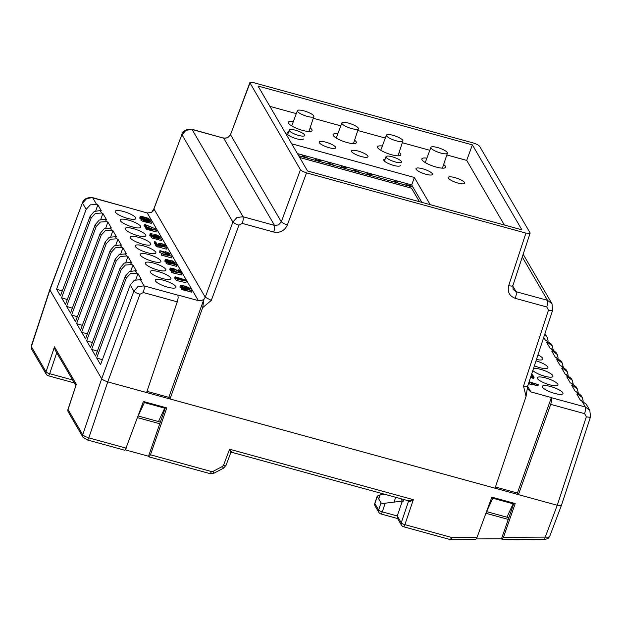 <?xml version="1.0" encoding="UTF-8"?>
<svg xmlns="http://www.w3.org/2000/svg" width="622" height="622" viewBox="0 0 622 622"><rect width="100%" height="100%" fill="white"/><g stroke="black" fill="none" stroke-linecap="round" stroke-linejoin="round"><path stroke-width="0.93" d="M313.752 115.863A8.747 2.146 19.4 0 0 305.192 111.229A8.747 2.146 19.4 0 0 297.378 110.724A8.747 2.146 19.4 0 0 297.495 111.408A8.747 2.146 19.4 0 0 306.094 116.05A8.747 2.146 19.4 0 0 313.877 116.532A8.747 2.146 19.4 0 0 313.752 115.863M348.53 123.102A8.747 2.146 19.4 0 0 341.882 122.938A8.747 2.146 19.4 0 0 351.733 128.606A8.747 2.146 19.4 0 0 358.389 128.754A8.747 2.146 19.4 0 0 348.53 123.102M168.811 397.349L204 298.988L202.655 307.649L169.993 398.974L495.019 488.192L526.064 396.424L527.378 387.887M168.896 397.139L169.993 398.974M49.83 289.518L82.477 202.694L49.9 289.961L101.674 378.775L103.866 380.4L107.754 381.885L146.582 392.544L177.262 301.849L178.164 297.837L177.861 295.015L198.371 300.644L202.43 300.185L204 298.988M96.581 204.42L97.856 204.825L101.363 210.842L100.158 210.555L94.21 211.496L90.151 216.184L60.466 295.854L56.571 289.176L86.17 209.35L90.338 204.856L96.581 204.42L92.764 197.874L126.655 207.18L92.453 197.602L86.668 198.558L82.547 203.137L86.17 209.35M101.596 213.019L102.863 213.416L106.37 219.434L105.172 219.154L99.217 220.095L95.158 224.783L65.473 304.453L61.586 297.775L91.177 217.949L95.353 213.455L101.596 213.019L100.158 210.555M106.603 221.619L107.878 222.015L111.385 228.033L104.232 228.686L100.173 233.382L70.488 313.053L66.593 306.374L96.192 226.548L100.36 222.054L106.603 221.619L105.172 219.154M111.618 230.21L112.885 230.614L116.4 236.632L109.239 237.285L105.188 241.974L75.495 321.644L71.608 314.965L101.199 235.147L105.375 230.645L111.618 230.21L110.18 227.753M116.625 238.809L117.9 239.206L121.407 245.223L120.201 244.944L114.254 245.884L110.195 250.573L80.51 330.243L76.615 323.564L106.214 243.738L110.389 239.245L116.625 238.809L115.194 236.352M121.64 247.408L122.907 247.805L126.421 253.823L119.269 254.476L115.21 259.172L85.517 338.842L81.63 332.164L111.221 252.338L115.397 247.844L121.64 247.408L120.201 244.944M126.647 256.007L127.922 256.404L131.429 262.422L124.276 263.075L120.217 267.771L90.532 347.434L86.637 340.763L116.236 260.937L120.411 256.443L126.647 256.007L125.216 253.543M131.662 264.599L132.937 265.003L136.443 271.021L135.238 270.733L129.29 271.674L125.232 276.362L95.547 356.033L91.652 349.354L121.243 269.528L125.419 265.034L131.662 264.599L130.223 262.142M136.669 273.198L137.944 273.594L141.451 279.612L134.298 280.265L130.239 284.962L100.554 364.632L96.659 357.953L126.258 278.127L130.433 273.633L136.669 273.198L135.238 270.733M238.949 225.187L211.325 300.379L205.252 297.246L232.877 222.054L235.077 223.656L238.949 225.187L242.347 223.415L243.28 219.41L243.085 216.759L191.934 129.275C186.499 128.995 183.179 130.69 181.958 134.375L152.911 211.34L151.333 212.522L147.266 212.973L126.655 207.18M143.153 220.748L151.317 223.345L142.92 221.401L140.906 220.126L141.629 218.112L148.58 220.382L150.096 220.499L150.547 220.017L148.238 218.244L142.143 216.51L140.183 216.573L141.629 218.112M146.077 228.282L144.079 225.576L144.522 224.324L146.022 226.898L147.103 227.201L145.851 225.047L155.764 228.974L144.522 224.324M152.958 229.285L146.932 226.898M145.929 227.178L146.263 227.753M148.044 229.697L146.17 229.153L146.357 227.473L148.37 228.748L156.519 230.264L146.357 227.473M148.168 229.339L156.332 231.944L148.052 229.673M153.665 235.847L154.435 235.746M155.368 235.893L158.532 237.052M159.426 237.596L160.087 238.467M151.2 236.547L149.762 235.318L150.205 233.763L150.796 234.766L153.805 236.197L159.341 237.596L160.53 237.137L156.884 234.937L153.844 234.704L155.586 236.446L151.83 234.992L151.239 234.292L152.203 234.074L151.993 233.716L150.205 233.763M153.051 238.296L151.185 237.752L151.371 236.072L153.385 237.347L161.782 239.291L151.371 236.072L151.651 235.303M161.782 239.291L161.339 240.543L153.059 238.265M164.239 246.25L164.06 246.763L163.633 246.172L165.133 246.289L165.584 245.807L164.045 244.423L160.033 243.14L158.843 243.599L160.375 244.982L156.923 244.034L155.71 241.958L154.629 241.663L156.052 244.096L161.666 245.636L159.924 243.894L161.883 243.832L164.247 245.084L164.449 245.737L163.361 245.744L163.609 246.172M163.594 246.141L161.129 244.998M159.504 245.045L159.761 245.597M156.099 245.48L154.186 242.907L154.629 241.663M155.951 244.376L156.285 244.944M158.672 245.301L158.408 244.741M158.975 244.376L159.465 244.392M160.383 244.516L163.796 245.791M164.527 246.273L165.141 247.074M158.066 246.887L156.192 246.351L156.379 244.671L160.126 246.421L158.361 245.573L166.54 247.455L156.379 244.671M166.789 247.89L166.354 249.134L158.074 246.864M167.971 254.274L169.612 254.725L169.86 255.152L168.228 254.709M166.953 254.522L167.217 254.981M162.326 253.644L159.698 252.369L159.893 250.689L168.274 254.795L167.271 253.076L170.296 253.908L170.047 253.473L165.312 251.568L165.724 252.291L159.893 250.689M165.055 253.138L165.001 252.446M165.475 252.991L166.572 253.885M166.626 253.908L161.868 251.591L165.973 252.719L166.688 253.939M163.158 255.634L161.285 255.09L161.479 253.411L165.219 255.16L163.454 254.312L171.633 256.194L161.479 253.411M171.89 256.629L171.447 257.873L163.166 255.603M166.805 260.758L173.989 263.067M174.642 263.541L175.171 264.272M174.246 263.495L174.082 263.953L171.252 262.22L170.164 262.22L170.366 262.873L169.503 262.639L168.251 261.598M166.222 262.383L164.838 261.178L165.203 259.483L165.872 260.634L167.497 261.559L168.197 261.512L166.315 260.151L167.194 259.794L169.938 261.388L170.809 261.629L170.91 260.875L173.546 261.66L174.525 262.709L173.647 263.067L173.849 263.425L175.645 263.075L172.348 260.843L169.876 260.649L166.167 259.265L165.203 259.483M168.088 264.086L166.214 263.541L166.408 261.862L168.422 263.137L176.562 264.653L166.408 261.862M176.811 265.081L176.376 266.333L168.095 264.055M176.251 271.783L173.266 270.197M171.229 270.982L169.767 269.629L170.171 268.012L170.879 269.225L172.512 270.158L173.211 270.111L171.338 268.447L172.636 268.51L181.243 272.677L179.735 270.096L178.654 269.8L179.828 271.806L173.297 268.385L170.171 268.012M171.734 269.272L173.258 269.816M181.826 273.68L181.383 274.924L172.994 272.98L171.229 272.141L171.415 270.461L173.429 271.736L181.577 273.245L171.415 270.461M175.707 278.827L174.65 278.011L175.093 276.767L177.107 278.042L185.504 279.986L175.093 276.767M186.336 281.416L185.892 282.668L177.503 280.724L175.738 279.877L175.925 278.197L177.939 279.472L186.087 280.988L175.925 278.197M181.282 288.087L179.913 287.037L180.318 285.42L181.678 286.812L185.208 288.204L189.586 289.168L190.511 288.577L185.651 286.159L180.318 285.42M182.059 286.625L186.631 287.885M189.267 289.129L190.091 290.031M183.117 289.875L181.251 289.331L181.437 287.652L183.451 288.927L191.599 290.443L181.437 287.652M183.241 289.518L191.405 292.122L183.132 289.852M141.178 219.356L139.74 218.12L140.183 216.573M141.793 217.786L144.094 218.726M146.014 218.882L148.572 219.885M149.35 221.074L149.544 220.53L150.104 221.284M150.703 243.521A10.939 2.682 -160.6 0 1 150.858 244.36A10.939 2.682 -160.6 0 1 141.108 243.746A10.939 2.682 -160.6 0 1 130.387 237.938A10.939 2.682 -160.6 0 1 130.231 237.099A10.939 2.682 -160.6 0 1 139.981 237.713A10.939 2.682 -160.6 0 1 150.703 243.521M145.688 234.922A10.939 2.682 -160.6 0 1 145.851 235.761A10.939 2.682 -160.6 0 1 136.094 235.147A10.939 2.682 -160.6 0 1 125.372 229.347A10.939 2.682 -160.6 0 1 125.216 228.499A10.939 2.682 -160.6 0 1 134.974 229.114A10.939 2.682 -160.6 0 1 145.688 234.922M155.718 252.112A10.939 2.682 -160.6 0 1 155.873 252.96A10.939 2.682 -160.6 0 1 146.116 252.338A10.939 2.682 -160.6 0 1 135.394 246.537A10.939 2.682 -160.6 0 1 135.238 245.69A10.939 2.682 -160.6 0 1 144.996 246.312A10.939 2.682 -160.6 0 1 155.718 252.112M140.681 226.322A10.939 2.682 -160.6 0 1 140.836 227.17A10.939 2.682 -160.6 0 1 131.087 226.548A10.939 2.682 -160.6 0 1 120.365 220.748A10.939 2.682 -160.6 0 1 120.209 219.9A10.939 2.682 -160.6 0 1 129.959 220.522A10.939 2.682 -160.6 0 1 140.681 226.322M160.725 260.711A10.939 2.682 -160.6 0 1 160.88 261.559A10.939 2.682 -160.6 0 1 151.13 260.937A10.939 2.682 -160.6 0 1 140.409 255.137A10.939 2.682 -160.6 0 1 140.253 254.289A10.939 2.682 -160.6 0 1 150.003 254.911A10.939 2.682 -160.6 0 1 160.725 260.711M135.666 217.723A10.939 2.682 -160.6 0 1 135.829 218.571A10.939 2.682 -160.6 0 1 126.072 217.949A10.939 2.682 -160.6 0 1 115.35 212.149A10.939 2.682 -160.6 0 1 115.194 211.301A10.939 2.682 -160.6 0 1 124.944 211.923A10.939 2.682 -160.6 0 1 135.666 217.723M165.74 269.31A10.939 2.682 -160.6 0 1 165.895 270.15A10.939 2.682 -160.6 0 1 156.138 269.536A10.939 2.682 -160.6 0 1 145.424 263.728A10.939 2.682 -160.6 0 1 145.26 262.888A10.939 2.682 -160.6 0 1 155.018 263.503A10.939 2.682 -160.6 0 1 165.74 269.31M170.747 277.902A10.939 2.682 -160.6 0 1 170.902 278.749A10.939 2.682 -160.6 0 1 161.152 278.127A10.939 2.682 -160.6 0 1 150.431 272.327A10.939 2.682 -160.6 0 1 150.275 271.48A10.939 2.682 -160.6 0 1 160.025 272.102A10.939 2.682 -160.6 0 1 170.747 277.902M175.762 286.501A10.939 2.682 -160.6 0 1 175.917 287.348A10.939 2.682 -160.6 0 1 166.16 286.726A10.939 2.682 -160.6 0 1 155.446 280.926A10.939 2.682 -160.6 0 1 155.282 280.079A10.939 2.682 -160.6 0 1 165.04 280.701A10.939 2.682 -160.6 0 1 175.762 286.501M62.286 290.972L56.571 289.176M97.856 204.825L95.757 210.804M117.9 239.206L115.801 245.192M82.329 325.353L76.615 323.564M112.885 230.614L110.794 236.593M77.322 316.761L71.608 314.965M107.878 222.015L105.779 228.002M72.307 308.162L66.593 306.374M102.863 213.416L100.772 219.403M67.293 299.563L61.586 297.775M525.94 233.102L306.514 172.869L302.626 171.377L300.434 169.752L249.842 82.672L250.697 82.291L253.994 82.773L473.42 143.006L477.299 144.498L479.5 146.116L530.014 232.776L529.236 233.584L525.94 233.102L508.648 285.7C507.257 291.936 509.496 296.158 515.366 298.358L546.8 306.988L548.48 310.153L551.792 310.596L552.569 309.81M138.092 415.955L160.398 422.074M486.528 511.603L491.854 497.149L515.203 503.556L503.462 537.291L502.055 539.492L501.503 538.792L513.889 503.198M163.742 407.076L163.469 407.822M512.17 502.724L511.906 503.47M506.914 517.201L513.134 503.804L492.818 498.23L486.598 511.618L508.835 517.722M527.51 388.766L530.885 391.922L551.395 397.551L517.395 493.036M551.395 397.551L551.675 400.366L550.711 404.362L518.429 494.622L557.258 505.274L560.554 505.756L561.417 505.367L590.496 416.896L589.827 410.396L586.157 404.09L580.303 400.078L576.788 394.06L577.993 394.34L582.301 397.474L581.142 395.491L576.563 391.883L575.288 391.487L571.781 385.469L572.986 385.749L577.286 388.874L576.127 386.892L571.548 383.284L570.273 382.888L566.766 376.87L567.972 377.15L572.279 380.275L571.12 378.293L565.266 374.288L561.759 368.271L562.964 368.551L567.264 371.684L566.106 369.701L561.526 366.094L560.251 365.697L556.744 359.679L557.95 359.959L562.249 363.085L563.174 366.809M567.264 371.684L568.181 375.408M572.279 380.275L573.196 383.999M577.286 388.874L578.203 392.599M582.301 397.474L583.218 401.198M562.257 363.085L561.098 361.102L555.244 357.098L551.737 351.08L552.935 351.36L557.242 354.486L558.159 358.21M557.242 354.493L556.084 352.503L551.504 348.895L550.229 348.499L546.722 342.481L547.928 342.761L552.227 345.894L553.152 349.618M552.235 345.894L551.076 343.912L545.222 339.9L543.729 337.349M544.577 334.776L547.22 337.295L548.137 341.019M547.22 337.295L544.903 333.789M517.442 492.919L518.429 494.622M151.092 212.638L152.818 211.185M472.378 144.887L521.897 229.829L307.548 170.988L258.037 86.046L472.378 144.887L466.702 160.406L504.364 225.016M269.886 106.378L296.29 113.624M313.294 118.297L340.802 125.846M357.805 130.511L385.306 138.061M402.31 142.733L429.818 150.283M446.821 154.948L466.702 160.406M291.695 143.791L414.345 177.464L430.199 204.654M303.466 138.986A8.747 2.146 -160.6 0 1 295.66 138.488A8.747 2.146 -160.6 0 1 287.084 133.847A8.747 2.146 -160.6 0 1 288.375 132.548M335.592 147.165A8.747 2.146 -160.6 0 1 335.717 147.842A8.747 2.146 -160.6 0 1 327.911 147.344A8.747 2.146 -160.6 0 1 319.335 142.702A8.747 2.146 -160.6 0 1 319.21 142.026A8.747 2.146 -160.6 0 1 327.017 142.524A8.747 2.146 -160.6 0 1 335.592 147.165M367.851 156.029A8.747 2.146 -160.6 0 1 367.975 156.705A8.747 2.146 -160.6 0 1 360.169 156.208A8.747 2.146 -160.6 0 1 351.593 151.566A8.747 2.146 -160.6 0 1 351.469 150.889A8.747 2.146 -160.6 0 1 359.275 151.387A8.747 2.146 -160.6 0 1 367.851 156.029M400.226 165.553A8.747 2.146 -160.6 0 1 392.428 165.063A8.747 2.146 -160.6 0 1 383.852 160.422A8.747 2.146 -160.6 0 1 385.135 159.123M432.36 173.732A8.747 2.146 -160.6 0 1 432.484 174.409A8.747 2.146 -160.6 0 1 424.678 173.911A8.747 2.146 -160.6 0 1 416.102 169.27A8.747 2.146 -160.6 0 1 415.978 168.593A8.747 2.146 -160.6 0 1 423.776 169.091A8.747 2.146 -160.6 0 1 432.36 173.732M464.611 182.588A8.747 2.146 -160.6 0 1 464.735 183.265A8.747 2.146 -160.6 0 1 456.929 182.767A8.747 2.146 -160.6 0 1 448.353 178.125A8.747 2.146 -160.6 0 1 448.229 177.449A8.747 2.146 -160.6 0 1 456.035 177.946A8.747 2.146 -160.6 0 1 464.611 182.588M443.642 164.519A12.58 3.087 -160.6 0 1 445.414 166.276A12.58 3.087 -160.6 0 1 445.593 167.248A12.58 3.087 -160.6 0 1 434.374 166.533A12.58 3.087 -160.6 0 1 422.05 159.862A12.58 3.087 -160.6 0 1 421.864 158.89A12.58 3.087 -160.6 0 1 426.886 158.151M399.099 152.398A12.323 3.024 -160.6 0 1 400.669 153.992A12.323 3.024 -160.6 0 1 400.848 154.948A12.323 3.024 -160.6 0 1 389.854 154.248A12.323 3.024 -160.6 0 1 377.772 147.709A12.323 3.024 -160.6 0 1 377.593 146.761A12.323 3.024 -160.6 0 1 382.351 146.014M354.594 140.183A12.323 3.024 -160.6 0 1 356.157 141.777A12.323 3.024 -160.6 0 1 356.336 142.726A12.323 3.024 -160.6 0 1 345.342 142.034A12.323 3.024 -160.6 0 1 333.26 135.487A12.323 3.024 -160.6 0 1 333.089 134.539A12.323 3.024 -160.6 0 1 337.839 133.792M310.114 127.868A12.58 3.087 -160.6 0 1 311.886 129.625A12.58 3.087 -160.6 0 1 312.065 130.597A12.58 3.087 -160.6 0 1 300.846 129.881A12.58 3.087 -160.6 0 1 288.522 123.21A12.58 3.087 -160.6 0 1 288.336 122.239A12.58 3.087 -160.6 0 1 293.359 121.5M288.258 132.89A12.58 3.087 -160.6 0 1 287.862 132.618M149.995 234.922L149.824 235.419M147.632 221.976L143.083 220.95M528.972 382.25L538.349 384.66L529.128 381.768M538.349 384.66L537.906 385.912L531.359 384.116M531.476 383.79L537.906 385.912M537.657 385.484L537.983 384.567M529.952 382.724L529.516 383.968L531.242 384.443L531.686 383.199M529.516 383.968L528.56 383.51M531.515 374.498L532.673 376.489L531.134 375.665M531.025 376.007L534.088 377.36L532.587 374.778L531.522 374.483M532.556 376.823L532.238 377.741L530.721 376.932M534.088 377.36L533.653 378.604L530.605 377.266M531.468 375.843L532.292 376.287M532.634 376.862L533.653 378.604M144.428 219.722L143.915 219.037M144.887 218.408L143.355 218.586L141.311 216.938L143.519 217.303L144.802 218.641M144.615 219.169L144.444 219.652M144.452 219.729L144.646 219.177M147.865 219.885L146.699 219.372M145.836 219.224L145.19 219.379L145.424 219.994M149.42 219.652L147.725 219.846L145.634 218.128L148.277 218.61L149.334 219.9M149.132 220.468L148.985 220.903M148.876 219.014L148.518 220.025M149.016 220.04L149.257 219.364M148.969 220.445L148.798 220.927M148.122 220.732L148.277 220.297M142.189 219.107L142.399 218.509M143.394 219.442L143.565 218.944M140.331 218.827L140.774 217.576M139.903 218.408L140.347 217.156M139.74 218.12L140.175 216.868M142.026 216.845L141.723 217.716M144.553 218.695L144.747 218.159M146.302 217.972L145.991 218.858M181.251 289.331L181.686 288.079M183.016 290.179L183.451 288.927M191.483 290.769L191.156 291.695M188.987 289.728L188.365 288.997M187.214 288.429L183.21 287.185M183.879 287.481L181.437 286.089L182.876 285.762L186.989 286.89L189.422 288.577L183.879 287.481M183.793 287.729L183.607 288.25M186.639 288.6L186.483 289.036M184.967 288.624L185.123 288.18M189.142 289.113L188.995 289.533M189.018 289.735L189.236 289.121M186.989 286.89L186.546 288.142M188.069 288.616L188.45 287.527M182.223 287.869L182.448 287.208M183.202 288.134L183.397 287.589M181.235 288.064L181.678 286.812M180.38 287.527L180.823 286.275M179.913 287.037L180.357 285.793M182.549 285.739L182.23 286.656M181.694 286.345L181.919 285.7M186.686 286.789L186.336 287.784M185.216 287.411L185.558 286.439M175.738 279.877L176.174 278.625M177.503 280.724L177.939 279.472M185.232 280.747L185.504 279.986M174.899 278.446L175.342 277.194M176.951 278.477L177.107 278.042M171.229 272.141L171.664 270.889M172.994 272.98L173.429 271.736M173.585 268.891L173.165 270.088M180.007 272.817L180.162 272.374M171.042 270.881L171.478 269.637M172.317 270.71L172.512 270.158M170.444 270.477L170.879 269.225M169.93 269.917L170.374 268.665M169.767 269.629L170.203 268.377M178.25 270.959L178.654 269.8M166.214 263.541L166.657 262.29M167.979 264.389L168.422 263.137M174.269 262.274L173.981 263.106M166.027 262.29L166.471 261.038M167.31 262.111L167.497 261.559M165.429 261.885L165.872 260.634M165.359 260.074L164.923 261.318M164.838 261.178L165.281 259.926M166.867 259.771L166.595 260.548M173.662 261.73L173.328 262.663M172.597 262.344L172.947 261.357M161.285 255.09L161.728 253.838M163.05 255.93L163.493 254.686M159.698 252.369L160.142 251.117M166.82 254.872L166.976 254.437M165.312 251.568L165.118 252.12M165.374 253.294L165.607 252.618M156.192 246.351L156.635 245.099M157.957 247.191L158.4 245.947M164.247 245.084L163.99 245.814M155.609 245.348L156.052 244.096M158.843 243.599L158.54 244.477M158.657 245.278L158.804 244.85M158.905 244.578L159.1 244.026M158.447 244.454L158.851 243.303M160.911 243.622L160.585 244.547M151.185 237.752L151.62 236.5M152.942 238.599L153.385 237.347M159.038 238.179L158.517 237.472M157.568 236.928L156.27 236.438M154.474 236.407L154.754 236.998M158.851 236.142L159.395 237.068L157.918 237.029L154.87 235.225L156.223 235.054L158.299 235.808L158.851 236.142L158.509 237.13M158.937 237.161L159.193 236.414M154.007 235.303L153.844 235.777M153.463 235.777L153.844 234.704M155.687 234.96L155.36 235.886M152.429 236.36L152.639 235.761M153.634 236.694L153.805 236.197M150.353 236.018L150.796 234.766M150.369 234.354L149.925 235.606M149.762 235.318L150.205 234.066M146.17 229.153L146.613 227.901M147.935 230L148.37 228.748M156.402 230.591L156.075 231.516M145.587 228.15L146.022 226.898M155.422 229.961L155.764 228.974M143.363 220.149L151.76 222.093L141.35 218.874L143.363 220.149L142.92 221.401M141.155 220.561L141.598 219.309M151.387 221.992L151.068 222.917M87.344 333.952L81.63 332.164M92.351 342.551L86.637 340.763M97.366 351.15L91.652 349.354M102.373 359.741L96.659 357.953M122.907 247.805L120.816 253.792M537.96 354.905A10.939 2.682 -160.6 0 1 542.749 358.358A10.939 2.682 -160.6 0 1 542.913 359.205A10.939 2.682 -160.6 0 1 541.778 359.897A10.939 2.682 -160.6 0 1 536.459 359.469M533.52 368.418A10.939 2.682 -160.6 0 1 544.18 370.479A10.939 2.682 -160.6 0 1 552.771 375.556A10.939 2.682 -160.6 0 1 552.935 376.396A10.939 2.682 -160.6 0 1 551.807 377.087A10.939 2.682 -160.6 0 1 541.871 375.346A10.939 2.682 -160.6 0 1 532.836 370.487M562.801 392.746A10.939 2.682 -160.6 0 1 562.957 393.594A10.939 2.682 -160.6 0 1 561.829 394.286A10.939 2.682 -160.6 0 1 551.17 392.28A10.939 2.682 -160.6 0 1 542.477 387.172A10.939 2.682 -160.6 0 1 542.322 386.324A10.939 2.682 -160.6 0 1 543.449 385.632A10.939 2.682 -160.6 0 1 554.109 387.638A10.939 2.682 -160.6 0 1 562.801 392.746M384.536 160.826A12.323 3.024 -160.6 0 1 383.976 160.608M297.409 153.587L411.71 184.959L414.345 177.464M411.71 184.959L421.848 202.36M523.164 254.274L551.986 303.707L552.647 310.207L527.697 386.138L527.472 388.19M527.611 385.733L526.834 386.526L523.522 386.083L526.064 396.424M512.73 285.358L511.96 286.143L508.648 285.7M249.92 83.099L230.513 134.702L249.842 82.664M283.508 223.43L281.3 221.829L230.513 134.702L227.753 137.734L223.679 138.177L274.52 225.389L274.714 228.041L273.781 232.045C280.04 233.164 284.573 230.801 287.372 224.962L283.508 223.43M191.926 129.275L223.679 138.177L192.245 129.547L186.141 130.231L182.021 134.811L232.877 222.054L236.99 217.451L243.085 216.759L274.52 225.389L278.578 224.923L281.3 221.829L300.434 169.752M158.478 421.553L164.698 408.156L144.382 402.582L138.162 415.97L143.418 401.501L166.766 407.908L150.454 454.799L149.023 456.882L148.549 456.229L125.372 449.861M137.944 273.594L135.845 279.581M132.937 265.003L130.838 270.982M127.922 256.404L125.823 262.383M536.008 360.846A10.939 2.682 -160.6 0 1 547.764 366.957A10.939 2.682 -160.6 0 1 547.92 367.796A10.939 2.682 -160.6 0 1 546.792 368.488A10.939 2.682 -160.6 0 1 534.376 365.798M537.47 378.573A10.939 2.682 -160.6 0 1 537.315 377.725A10.939 2.682 -160.6 0 1 538.442 377.033A10.939 2.682 -160.6 0 1 549.094 379.039A10.939 2.682 -160.6 0 1 557.786 384.147A10.939 2.682 -160.6 0 1 557.942 384.995A10.939 2.682 -160.6 0 1 556.814 385.687A10.939 2.682 -160.6 0 1 546.163 383.681A10.939 2.682 -160.6 0 1 537.47 378.573M204.094 299.143L205.252 297.246L153.929 208.891L181.951 134.368M393.042 135.324A8.747 2.146 19.4 0 0 386.394 135.153A8.747 2.146 19.4 0 0 396.245 140.821A8.747 2.146 19.4 0 0 402.901 140.969A8.747 2.146 19.4 0 0 393.042 135.324M292.659 133.147A8.203 2.006 19.4 0 0 304.718 135.534A8.203 2.006 19.4 0 0 301.305 132.47A8.203 2.006 19.4 0 0 289.246 130.084A8.203 2.006 19.4 0 0 292.659 133.147M298.653 155.725L412.954 187.105M299.656 157.452L411.546 188.163L419.438 201.699M419.383 201.683L411.531 188.209L299.695 157.514M137.478 417.626L159.761 423.745L148.549 456.229M87.173 439.793L87.896 439.653L88.814 437.88L84.919 436.411L82.726 434.762L82.959 437.204L87.36 439.956L124.773 450.227L125.317 449.931L143.402 401.493M68.412 412.215A3.281 3.056 -30.2 0 1 68.039 409.571A3.281 0.77 -161.9 0 1 67.992 409.33L76.319 384.295L68.039 409.571L82.726 434.762L101.674 378.775L133.862 291.166L136.062 292.768L139.934 294.299L107.754 381.885L103.866 380.392L101.674 378.775M49.814 289.549L31.263 346.221L31.528 348.958L46.269 374.257M126.25 448.159L88.814 437.88L107.754 381.885L557.258 505.274L586.328 416.841L589.64 417.276L590.41 416.491M549.584 536.708L561.409 505.391L560.554 505.756L557.258 505.274L545.245 537.097L548.69 537.198L549.537 536.203M517.527 493.075L495.423 487.003M169.091 397.427L146.986 391.355M485.914 513.274L508.197 519.393M476.32 538.924L501.503 538.792M503.462 537.291L545.245 537.097L544.483 539.126M403.732 499.513L402.862 502.032L402.317 501.091L382.468 503.532L381.022 502.941L377.181 496.115L380.096 494.879L384.52 494.241M380.866 513.943A3.281 0.879 -74.7 0 0 381.372 513.64A3.281 0.879 -74.7 0 0 382.281 511.859A3.281 0.871 -161.3 0 1 379.949 510.989A3.281 0.871 -161.3 0 1 379.513 510.748A3.281 0.871 -161.3 0 1 378.635 509.993L381.022 502.941M375.245 506.191A3.281 3.056 -30.2 0 1 374.879 503.54A3.281 0.77 -161.9 0 1 374.825 503.307L377.204 496.029M377.212 496.41L374.879 503.54L378.635 509.993A3.281 3.056 149.8 0 0 378.86 512.411L375.105 505.981M397.279 518.002L397.279 515.972L382.281 511.859L385.111 503.486M400.949 498.751L402.317 501.091L397.279 515.972L401.244 522.775A3.281 3.056 149.8 0 0 401.423 525.116M394.029 502.249L395.646 497.289M450.087 539.531L403.445 526.725A3.281 0.879 -74.7 0 0 403.981 526.422A3.281 0.879 -74.7 0 0 404.891 524.641A3.281 0.871 -161.3 0 1 402.558 523.771A3.281 0.871 -161.3 0 1 401.244 522.775L408.366 501.736L410.061 501.573L413.342 499.668L404.891 524.641L451.533 537.447L477.035 537.408L491.839 497.141M225.98 465.054L225.506 465.559L223.531 465.248L229.58 449.224L413.342 499.668L409.626 500.679L407.713 500.492L408.421 501.363L407.698 500.469M56.742 352.752L49.69 373.69A3.281 0.871 -161.3 0 1 47.863 373.06A3.281 0.871 -161.3 0 1 47.35 372.819A3.281 0.871 -161.3 0 1 46.036 371.824A3.281 3.056 149.8 0 0 46.215 374.156M49.9 289.961L31.349 346.625L46.036 371.824L54.487 346.851L55.086 349.914M475.573 539.608L477.035 537.408M159.761 423.745L165.452 407.55M230.731 452.622L229.58 449.224L231.936 452.241M46.238 374.203A3.281 3.281 0 0 0 48.228 375.766A3.281 0.879 -74.7 0 0 48.773 375.47A3.281 0.879 -74.7 0 0 49.69 373.69L72.611 379.98M407.713 500.492L408.421 501.363L407.705 500.601M534.36 384.575A10.939 2.682 -160.6 0 1 531.989 384.287M409.603 184.384A2.737 0.669 -160.6 0 1 410.551 185.418A2.737 0.669 -160.6 0 1 408.522 185.286A2.737 0.669 -160.6 0 1 405.917 184.151A2.737 0.669 -160.6 0 1 405.777 183.334M396.704 180.846A2.737 0.669 -160.6 0 1 397.645 181.881A2.737 0.669 -160.6 0 1 395.623 181.748A2.737 0.669 -160.6 0 1 394.667 181.437M370.899 173.763A2.737 0.669 -160.6 0 1 371.847 174.798A2.737 0.669 -160.6 0 1 369.818 174.665A2.737 0.669 -160.6 0 1 367.213 173.522A2.737 0.669 -160.6 0 1 367.073 172.714M358 170.218A2.737 0.669 -160.6 0 1 358.941 171.252A2.737 0.669 -160.6 0 1 356.919 171.12A2.737 0.669 -160.6 0 1 354.307 169.985A2.737 0.669 -160.6 0 1 354.175 169.168M345.101 166.68A2.737 0.669 -160.6 0 1 346.042 167.715A2.737 0.669 -160.6 0 1 344.02 167.582A2.737 0.669 -160.6 0 1 341.408 166.439A2.737 0.669 -160.6 0 1 341.276 165.631M332.202 163.135A2.737 0.669 -160.6 0 1 333.143 164.169A2.737 0.669 -160.6 0 1 331.114 164.037A2.737 0.669 -160.6 0 1 328.509 162.902A2.737 0.669 -160.6 0 1 328.369 162.085M319.296 159.597A2.737 0.669 -160.6 0 1 320.237 160.631A2.737 0.669 -160.6 0 1 318.215 160.499A2.737 0.669 -160.6 0 1 315.603 159.356A2.737 0.669 -160.6 0 1 315.471 158.548M306.397 156.052A2.737 0.669 -160.6 0 1 307.338 157.086A2.737 0.669 -160.6 0 1 305.316 156.954A2.737 0.669 -160.6 0 1 302.704 155.819A2.737 0.669 -160.6 0 1 302.572 155.002M437.546 147.538A8.747 2.146 19.4 0 0 430.898 147.375A8.747 2.146 19.4 0 0 440.757 153.043A8.747 2.146 19.4 0 0 447.405 153.191A8.747 2.146 19.4 0 0 437.546 147.538M386.13 157.28A8.203 2.014 19.4 0 0 394.169 161.634A8.203 2.014 19.4 0 0 401.485 162.101A8.203 2.014 19.4 0 0 401.361 161.471A8.203 2.014 19.4 0 0 393.322 157.117A8.203 2.014 19.4 0 0 386.013 156.643A8.203 2.014 19.4 0 0 386.13 157.28M177.954 295.178L144.063 285.879L140.245 279.332M147.266 212.973L198.371 300.644M105.188 241.974L106.214 243.738M100.173 233.382L101.199 235.147M95.158 224.783L96.192 226.548M523.522 386.083L548.48 310.153M306.514 172.869L287.372 224.962M242.347 223.415L273.781 232.045M202.655 307.649L211.325 300.379M561.526 366.094L562.964 368.551M566.541 374.693L567.972 377.15M571.548 383.284L572.986 385.749M576.563 391.883L577.993 394.34M581.57 400.482L585.388 407.021L589.835 410.411M550.711 404.362L584.649 413.677L586.328 416.841M551.489 397.715L585.388 407.021L585.582 409.673L584.649 413.677M551.504 348.895L552.935 351.36M546.489 340.304L547.928 342.761M530.885 391.922L527.627 386.34M530.099 233.188L512.816 285.755L513.134 289.455L516.104 291.71L512.753 285.957M522.27 256.995L547.539 300.333L547.733 302.984L546.8 306.988M515.366 298.358L516.299 294.354L516.104 291.71L547.539 300.333L551.994 303.723M139.934 294.299L143.332 292.534L177.262 301.849M143.332 292.534L144.265 288.522L144.063 285.879L137.967 286.563L133.862 291.166L130.239 284.962M125.232 276.362L126.258 278.127M120.217 267.771L121.243 269.528M115.21 259.172L116.236 260.937M110.195 250.573L111.221 252.338M90.151 216.184L91.177 217.949M556.511 357.495L557.95 359.959M451.362 539.554L452.124 537.525M451.533 537.447L450.623 539.227L449.9 539.367M378.736 499.031L380.096 494.879M213.89 472.977L213.066 471.344L222.451 466.453L223.275 468.086M209.777 473.451L210.508 473.311L211.418 471.538L213.066 471.344M211.418 471.538L150.454 454.799M222.451 466.453L223.531 465.248M76.319 384.295L54.487 346.851M297.378 110.724L291.718 125.916M313.877 116.532L308.909 131.499M341.882 122.938L336.253 138.053M358.389 128.754L353.452 143.62M153.929 208.891L152.203 211.278M223.368 137.905C226.649 138.652 229.013 137.439 230.443 134.259M82.477 202.702C83.698 199.017 87.026 197.322 92.453 197.609M386.394 135.153L380.757 150.275M402.901 140.969L397.963 155.842M298 154.606L298.272 153.821M287.675 134.546L289.246 130.084M68.272 412.005L82.959 437.204M502.117 539.492L545.587 539.243L548.029 538.52L549.599 536.669M451.556 539.717L450.079 539.523M378.86 512.411A3.281 3.281 0 0 0 381.045 513.99M397.582 518.538L380.835 513.935M374.848 503.237A3.281 3.281 0 0 0 375.276 506.238M383.502 494.381L383.206 493.876M401.478 525.217L397.334 518.11M401.454 525.178A3.281 3.281 0 0 0 403.507 526.741M149.023 456.882L209.972 473.614L213.999 473.171L223.384 468.28L226.019 465.318L230.661 453.018M68.008 409.26A3.281 3.281 0 0 0 68.443 412.269M74.329 382.934L48.236 375.766M408.079 500.702L231.967 452.357L230.661 453.034M31.271 346.229L31.582 349.066M75.806 385.461L55.164 350.054M451.556 539.725L475.636 539.608M430.898 147.375L425.246 162.567M447.405 153.191L442.436 168.15M394.457 182.028L395.032 180.388M378.596 177.674L379.171 176.034M384.435 161.114L386.013 156.643"/></g></svg>
